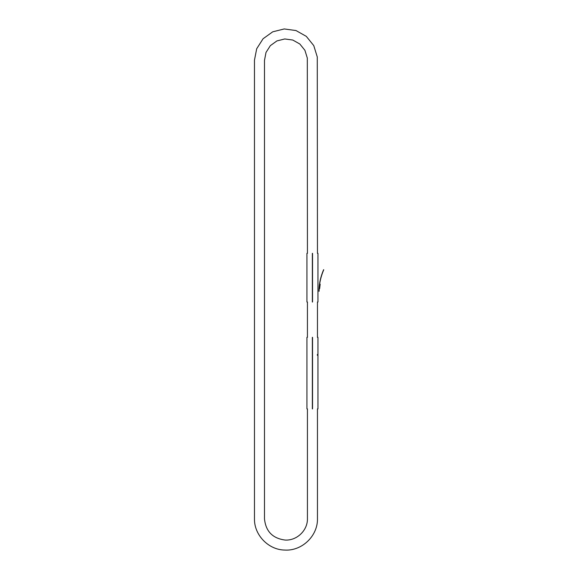 <?xml version="1.0" encoding="UTF-8"?>
<svg xmlns="http://www.w3.org/2000/svg" width="579" height="579" viewBox="0 0 579 579"><rect width="100%" height="100%" fill="white"/><g stroke="black" fill="none" stroke-linecap="round" stroke-linejoin="round"><path stroke-width="0.87" d="M323.61 269.713L323.61 269.713C320.527 276.95 318.993 284.151 319 291.324L319 291.324M312.537 302.028C319.528 302.028 319.528 302.028 312.537 302.028L312.356 302.028C305.365 302.028 305.365 302.028 312.356 302.028L312.356 253.341C305.365 253.341 305.365 253.341 312.356 253.341L312.537 253.341C319.528 253.341 319.528 253.341 312.537 253.341L312.537 302.028M307.435 253.341L307.304 58.038L304.916 50.308L299.835 44.011L292.793 40.038L284.774 38.959L276.921 40.914L270.357 45.64L266 52.457L264.487 60.404L264.487 518.813C265.725 531.276 272.543 538.347 284.955 540.033C296.774 540.909 307.76 530.422 307.435 518.574L307.435 408.919M307.435 337.333L307.435 302.028M317.458 253.341L317.263 56.937L313.76 45.603L306.313 36.368L295.978 30.542L284.224 28.95L272.709 31.823L263.076 38.75L256.692 48.752L254.463 60.187L254.471 519.081C254.239 534.895 268.323 549.775 284.492 550.043C301.818 551.331 317.936 535.951 317.458 518.574L317.451 408.919M317.458 337.333L317.458 302.028M317.306 354.891C317.726 356.65 317.733 353.139 317.306 354.891C317.726 356.65 317.733 353.139 317.306 354.891M312.537 337.333C319.528 337.333 319.528 337.333 312.537 337.333L312.356 337.333C305.365 337.333 305.365 337.333 312.356 337.333L312.356 408.919C305.365 408.919 305.365 408.919 312.356 408.919L312.537 408.919C319.528 408.919 319.528 408.919 312.537 408.919L312.537 337.333M319.123 291.194C319.123 284.18 320.665 277.037 323.741 269.742M319.622 288.74L320.18 284.195M306.935 253.341L306.935 302.028M317.951 253.341L317.951 302.028M317.951 337.333L317.951 408.919M306.935 337.333L306.935 408.919"/></g></svg>
